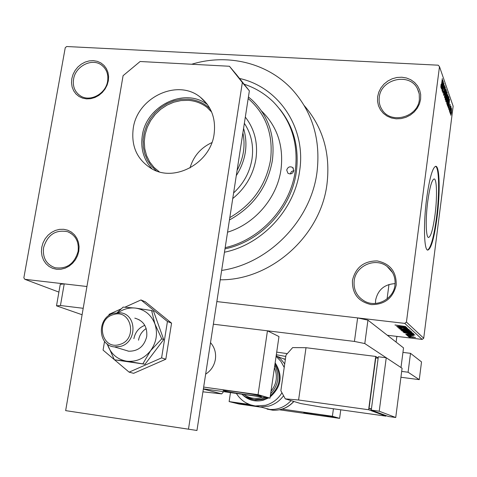 <?xml version="1.0" encoding="UTF-8"?>
<svg xmlns="http://www.w3.org/2000/svg" width="477" height="477" viewBox="0 0 477 477"><rect width="100%" height="100%" fill="white"/><g stroke="black" fill="none" stroke-linecap="round" stroke-linejoin="round"><path stroke-width="0.72" d="M352.449 280.375C355.598 267.46 363.826 260.973 377.134 260.919C390.156 263.62 396.518 271.657 396.22 285.043C393.042 298.155 384.724 304.678 371.273 304.6C358.281 301.702 352.008 293.629 352.449 280.375M394.974 285.127C395.707 277.393 393.072 271.157 387.068 266.416C375.31 257.085 355.633 265.767 354.167 280.78C353.379 289.891 356.921 296.724 364.792 301.285C376.723 307.915 393.632 298.93 394.974 285.127M375.471 303.432L375.62 300.152C377.933 289.76 384.432 284.256 395.111 283.642M41.755 247.277L43.008 242.9L45.106 238.84L47.962 235.304L51.433 232.46L55.338 230.445L59.488 229.371L63.685 229.288L67.716 230.206L71.383 232.072L74.49 234.815L76.892 238.285L78.455 242.316L79.099 246.698L78.794 251.224L77.548 255.648L75.426 259.756L72.534 263.334L69.022 266.196L65.069 268.205L60.877 269.255L56.656 269.296L52.619 268.33L48.976 266.404L45.899 263.632L43.55 260.144L42.036 256.119L41.427 251.755L41.755 247.277M78.109 251.355C79.14 241.779 75.658 235.233 67.674 231.715C55.588 229.401 47.551 234.72 43.574 247.67C42.495 257.765 46.299 264.449 54.998 267.716C66.72 269.308 74.424 263.853 78.109 251.355M71.818 78.645L73.023 74.442L75.074 70.501L77.87 67.019L81.275 64.174L85.115 62.099L89.199 60.901L93.337 60.639L97.314 61.336L100.933 62.958L104.01 65.421L106.389 68.61L107.951 72.367L108.613 76.499L108.333 80.804L107.128 85.055L105.059 89.044L102.227 92.556L98.781 95.424L94.899 97.499L90.767 98.673L86.611 98.894L82.628 98.155L79.027 96.485L75.986 93.987L73.649 90.779L72.134 87.023L71.514 82.909L71.818 78.645M107.617 81.173C108.565 74.329 106.562 68.974 101.619 65.122C92.109 57.681 75.408 66.106 73.571 79.158C72.558 86.415 74.8 91.96 80.297 95.788C89.879 102.406 105.864 93.915 107.617 81.173M377.629 96.7L378.792 92.133L380.962 87.857L384.033 84.083L387.849 81.001L392.231 78.765L396.953 77.477L401.789 77.22L406.499 77.995L410.846 79.772L414.608 82.473L417.602 85.955L419.659 90.052L420.684 94.553L420.619 99.24L419.462 103.867L417.274 108.196L414.161 112.012L410.286 115.112L405.849 117.354L401.074 118.606L396.208 118.827L391.492 117.992L387.163 116.161L383.442 113.419L380.509 109.913L378.505 105.816L377.534 101.339L377.629 96.7M419.366 99.61L419.247 93.951L417.429 88.686C409.642 72.242 380.855 78.866 379.287 97.242C378.708 101.887 379.68 106.115 382.22 109.925C391.092 124.515 417.9 117.217 419.366 99.61M427.738 201.455C429.729 187.258 431.858 179.757 434.124 178.947C436.902 178.642 437.302 197.52 435.024 214.763C433.05 229.121 430.886 236.693 428.537 237.48C425.889 237.653 425.401 219.015 427.738 201.455M437.051 217.524C440.295 192.935 439.752 165.817 435.739 166.294C432.532 167.469 429.503 178.189 426.653 198.462C423.29 223.695 423.999 250.318 427.744 250.109C431.125 248.994 434.231 238.13 437.051 217.524M427.553 250.055C430.856 247.945 433.843 237.081 436.509 217.476C439.645 193.668 439.263 167.278 435.513 166.318M239.52 78.455C278.818 87.041 306.508 128.039 299.61 171.088C294.488 209.713 262.082 244.534 224.464 252.232M224.989 248.851C260.704 241.565 291.459 208.544 296.342 171.893C299.389 147.769 293.838 126.81 279.689 109.024M221.656 270.423C268.706 263.596 310.777 220.66 316.966 172.471C320.848 139.999 312.662 112.435 292.413 89.765C267.645 62.737 227.529 53.197 191.688 64.252M220.213 279.796C270.692 280.41 320.61 236.228 326.96 184.277C330.615 153.672 323.048 127.454 304.26 105.632M409.326 336.333L407.841 336.064L409.326 336.333M411.067 336.166L407.34 335.629L411.079 336.076M408.473 335.587L406.982 335.319L408.473 335.587M408.908 335.397L406.35 334.866L408.288 334.866L407.358 334.991L408.61 335.271L411.311 335.236L413.607 335.778L408.92 335.301M407.889 333.948L414.96 334.997L405.688 334.204L408.33 334.329L407.901 333.858M402.982 331.956L407.376 332.093L413.052 333.208L408.485 332.982L402.999 331.855M400.793 330.06L405.223 330.191L410.977 331.324L406.362 331.104L400.805 329.953M394.98 325.04L405.623 326.524L394.992 324.956M422.187 339.421L404.758 323.382L406.44 322.07L423.713 338.241L422.187 339.421L387.318 335.253M404.758 323.382L216.85 301.583L357.625 317.915L367.946 320.15L364.798 343.559L354.435 341.431L213.362 324.199L267.448 330.805L278.973 336.565L270.006 398.128L258.051 394.658L267.448 330.805M64.222 283.875L60.448 305.518L56.501 305.835L60.251 284.37L64.222 283.875L86.933 286.51L24.828 279.301L58.904 292.097M398.885 326.047L406.315 327.15L396.62 326.351L399.368 326.471L398.897 325.946M405.003 327.562L396.781 326.495L406.893 327.675L399.517 327.371L407.734 328.438L397.663 327.258L405.021 327.461M401.968 328.915L398.647 328.206L401.568 328.206L399.827 328.355L401.813 328.796L405.772 328.731L408.926 329.47L406.303 329.398L407.728 329.255L405.867 328.844L401.98 328.814M410.244 330.716L399.744 329.058L409.326 329.881L400.966 329.249L410.244 330.716M405.331 331.736L401.628 330.692L411.496 331.855L411.931 332.296L405.343 331.64M409.582 333.906L403.804 332.57L413.559 333.727L413.923 334.198L409.594 333.811M412.361 337.34L408.348 336.559L411.609 336.738L415.533 337.466L412.366 337.251M410.488 337.346L409.016 337.078L410.488 337.346M423.713 338.241L453.15 106.204L439.484 66.649L438.208 65.188L66.661 46.525L65.242 47.718L23.85 277.829L24.828 279.301M450.449 114.116L450.521 112.578L450.449 114.116M449.811 112.345L449.883 110.801L449.811 112.345M448.171 107.79L449.519 99.24L448.762 109.436L448.601 105.304L448.171 107.79M446.746 102.036L447.921 94.702L447.814 100.611L446.961 104.403L446.746 102.036M445.124 97.505L446.311 90.093L446.216 96.086L445.345 99.914L445.124 97.505M443.64 95.37L443.711 91.256L443.795 94.297L444.206 93.271L444.242 87.446L444.731 85.538L444.802 89.366L444.719 86.808L444.337 87.768L444.308 93.534L443.64 95.37M441.41 89.008L442.841 80.088L442.066 90.821L442.233 87.434L441.869 86.42L441.41 89.008M406.44 322.07L439.484 66.649M440.861 86.731L441.094 84.25L441.297 86.361L442.316 78.586L441.589 85.347L441.034 87.983L440.861 86.731M442.286 91.441L443.401 81.686L442.972 90.803L444.045 83.541L442.835 92.961L443.264 83.869L442.286 91.441M444.469 97.505L445.274 87.052L444.558 96.265L445.977 89.086L444.469 97.505M446.067 101.947L445.762 101.1L446.943 91.858L447.223 95.811L446.067 101.947M447.653 106.347L447.372 105.56L448.535 96.426L448.935 97.791L448.601 102.758L447.653 106.347M449.328 111.165L450.097 104.236L450.169 106.848L450.073 105.31L449.853 105.769L449.829 109.68L449.328 111.165M450.079 113.085L450.813 106.299L450.777 107.599L451.003 106.723L451.075 107.355L450.079 113.085M450.825 115.309L451.594 108.488L451.51 112.596L450.825 115.309M395.01 283.642L395.093 283.952M396.107 342.104L396.852 336.392M387.074 298.93L388.988 284.471M390.818 270.638L390.89 270.107M442.501 82.915L442.048 85.407L442.34 86.224L442.781 81.257L442.34 82.909M441.75 86.194L442.34 86.224M445.119 99.103L445.691 99.138M446.305 91.334L445.53 94.339L445.452 98.781L446.12 95.782L446.305 91.334M446.836 92.705L447.247 92.729M446.544 97.421L446.871 97.439M446.907 93.218L446.555 95.972L446.854 96.7L446.77 93.212M446.329 96.67L446.854 96.7M446.412 97.052L446.001 100.295L446.329 101.046L446.609 97.6L446.281 97.046M445.774 101.011L446.299 101.041M445.798 100.85L446.21 100.874M446.74 103.598L447.301 103.628M447.909 95.925L447.146 98.9L447.068 103.288L447.724 100.313L447.909 95.925M448.368 97.755L448.935 97.791M448.499 97.761L447.605 104.761L447.909 105.429L448.511 102.472L448.499 97.761M447.414 105.226L447.778 105.244M449.191 101.941L448.768 104.332L449.03 105.071L449.453 100.343L449.048 101.929M448.505 105.041L449.03 105.071M451.558 109.507L450.986 114.444L451.558 109.507M399.428 326.024L399.368 326.471M403.202 326.691L400.12 326.226L400.507 326.572L405.194 326.972L403.22 326.584M404.198 328.599L404.144 329.017M409.791 331.121L401.944 330.197L409.815 331.151M407.602 331.557L407.561 331.867M410.47 331.831L407.519 331.485L409.475 332.099L410.757 332.147L410.482 331.736M406.368 331.348L402.916 330.943L405.188 331.622L406.672 331.67L406.38 331.247M411.884 333.012L404.102 332.04L410.542 333.089L411.913 332.785M412.545 333.703L405.074 332.821L409.469 333.799L412.748 334.037L412.557 333.608M408.384 333.924L408.33 334.329M412.003 334.556L409.063 334.121L412.015 334.46M414.537 337.346L409.349 336.702L414.537 337.346M156.42 170.909L151.442 166.103L147.518 160.367L144.775 153.898L143.297 146.928L143.136 139.689L144.287 132.421L146.701 125.373L150.309 118.779L154.977 112.852L160.558 107.796L166.867 103.777L173.694 100.933L180.807 99.371L187.974 99.138C196.554 99.759 203.912 102.943 210.047 108.696M211.377 111.433L207.012 107.367C201.503 103.169 195.212 100.82 188.129 100.331L180.95 100.581L173.831 102.197L167.022 105.119L160.761 109.245L155.263 114.414L150.732 120.46L147.31 127.156L145.133 134.281L144.269 141.574L144.758 148.776L146.582 155.645L149.695 161.93L153.982 167.391L159.3 171.839M237.087 170.414C243.592 158.167 245.53 145.634 242.888 132.821M243.574 128.391C248.308 144.597 245.876 160.355 236.276 175.667M211.895 142.593C200.781 147.745 193.483 156.2 190.001 167.958M293.862 170.635L292.693 167.499C289.849 166.085 287.852 166.938 286.701 170.062L287.917 173.24C290.755 174.6 292.735 173.729 293.862 170.635M290.225 173.956L291.477 171.565L293.874 170.569M232.746 198.539C245.518 188.057 253.245 174.844 255.946 158.901C258.075 142.945 254.527 129.005 245.315 117.092M229.807 217.59C252.369 204.567 265.939 185.38 270.519 160.028C273.494 134.651 266.047 114.158 248.177 98.542M248.422 96.95L252.017 99.997C268.545 115.881 275.324 136.064 272.367 160.546C267.543 187.032 253.233 206.845 229.443 219.98M227.559 232.186C254.825 223.957 277.077 197.961 280.989 169.609C283.821 146.099 277.37 126.596 261.64 111.099M225.174 247.646C260.418 239.782 290.445 206.994 295.299 170.748C298.596 143.189 291.203 120.174 273.124 101.708C264.777 93.641 255.082 87.786 244.051 84.161M244.355 123.31C251.284 133.816 253.836 145.7 251.999 158.972C249.805 172.233 243.675 183.556 233.611 192.941M397.222 336.44L396.751 337.161M223.91 390.812C229.002 392.327 260.335 396.918 261.307 396.292L260.698 395.946C256.322 394.527 224.065 389.781 223.153 390.413L223.91 390.812M205.653 374.153C211.001 370.689 214.245 365.746 215.377 359.33C216.212 352.879 214.59 347.322 210.512 342.653M203.655 387.08L258.051 394.658M203.387 388.821L270.006 398.128M133.244 128.325C137.281 97.26 177.903 78.204 200.543 97.386C211.49 106.562 216.009 118.803 214.101 134.109C210.536 162.973 175.011 182.536 151.889 168.87C137.203 159.92 130.99 146.409 133.244 128.325M152.229 169.049C143.702 159.884 140.399 148.723 142.313 135.575C146.206 105.518 185.165 86.784 207.608 104.779M236.675 74.871L249.364 90.857L196.959 430.475L65.653 410.625L123.084 75.682L140.125 61.503L229.437 66.261L236.675 74.871M249.364 90.857L242.346 82.527L188.475 429.181L65.653 410.625M242.346 82.527L229.437 66.261M196.959 430.475L188.475 429.181M251.313 399.183L255.684 400.066L263 399.404L267.239 397.74M253.997 405.778L260.048 406.964L268.676 406.124C274.746 404.401 279.713 400.936 283.577 395.731M284.727 363.915L280.923 359.235L276.201 355.586M270.352 395.773C280.464 386.292 282.008 375.697 274.979 363.993M139.141 319.703L138.652 319.602L139.141 319.703M121.092 308.911L109.09 314.319L108.887 315.553M104.552 341.341L103.08 350.118L114.271 359.592M114.558 359.831L129.124 372.155L133.632 373.318L165.811 359.211L171.565 323.156L145.324 301.81L140.977 299.95L124.944 307.176M129.124 372.155L161.596 357.899L165.811 359.211M161.596 357.899L167.433 321.492L171.565 323.156M167.433 321.492L140.977 299.95M127.687 350.905L128.17 351.144L127.687 350.905M107.289 344.024L114.379 359.783L145.032 364.237L163.7 339.546L153.612 311.362L151.603 310.533L135.534 308.094L123.144 307.105L117.264 312.596M107.271 344.012L107.617 345.044C111.093 354.178 117.485 359.563 126.787 361.196L145.032 364.237M123.722 349.701L128.707 351.215C138.181 351.299 144.191 346.403 146.731 336.541C147.465 326.781 143.488 320.639 134.788 318.129M114.379 359.783L126.787 361.196C136.237 362.115 144.173 358.615 150.601 350.69L161.727 338.843L163.7 339.546M142.963 363.647L150.601 350.69C156.498 342.325 157.941 333.417 154.924 323.972L151.603 310.533M161.727 338.843L154.924 323.972C151.281 314.844 144.817 309.549 135.534 308.094C129.398 307.438 123.662 308.935 118.326 312.572M400.924 377.259L419.277 379.644L421.525 361.912L410.512 353.332L402.946 352.396M419.277 379.644L408.085 372.227L410.512 353.332M408.085 372.227L401.682 371.41M285.801 356.456L276.326 354.733M276.708 352.127L287.321 353.63M367.946 320.15L403.53 347.888L400.99 367.528L364.798 343.559M83.195 308.297L60.448 305.518M354.435 341.431L357.625 317.915M56.501 305.835L82.092 314.737M321.104 407.048L385.941 416.135L368.632 409.743L375.703 356.438L306.007 347.709L292.657 347.59L285.991 355.126L280.858 390.735L285.294 398.873L300.754 403.56L321.104 407.048M378.172 358.006L375.703 356.438M385.941 416.135L386.006 415.592M378.142 358.209L375.757 357.905L369.043 408.491L371.368 409.367M368.632 409.743L298.59 399.994L306.007 347.709M298.59 399.994L285.294 398.873M371.44 408.825L369.043 408.491M386.245 357.762L378.333 356.772L371.273 410.113L388.379 416.475L395.731 417.506L402.087 368.256L386.245 357.762L379.221 411.216L371.273 410.113M379.221 411.216L395.731 417.506M113.359 314.635C95.054 319.292 101.368 350.512 119.56 344.507C138.115 339.809 131.425 308.398 113.359 314.635M120.556 346.38L114.528 346.91C97.433 345.825 96.837 317.348 113.669 313.234L120.854 312.823C137.132 314.915 137 342.45 120.556 346.38M144.805 325.35C138.861 327.699 135.224 332.135 133.882 338.652M146.195 328.54C142.015 331.282 139.457 335.17 138.515 340.202M249.781 404.615L236.717 403.19L259.619 406.857M304.153 412.784C307.236 413.726 333.453 417.56 333.626 417.095L333.328 416.934C330.692 416.057 303.861 412.128 303.783 412.605L304.153 412.784M230.474 392.607L229.127 401.586L249.388 404.466M261.104 407.179L239.007 404.031L229.127 401.586M279.48 409.797L339.606 418.359L332.397 416.26L333.429 408.771M339.606 418.359L340.769 409.803M282.145 409.117L332.397 416.26M291.03 400.614C285.192 406.905 278.121 409.85 269.815 409.451L260.74 407.006M277.709 356.569L285.359 359.545M202.928 391.826L221.692 393.883L203.357 389.047M223.606 391.647L221.692 393.883M446.353 96.473L446.74 96.497M448.44 97.171L448.803 97.189M402.081 330.74L402.045 331.05M281.967 392.78C278.008 399.118 272.546 403.292 265.576 405.301L255.225 405.981L250.413 404.836L245.905 402.791M242.042 394.348C247.986 400.185 255.04 402.147 263.197 400.233L268.629 397.937M265.307 397.472L261.414 398.957L254.056 399.625L245.303 396.769M243.896 394.485C249.006 398.152 254.646 399.213 260.812 397.681L262.606 397.097M276.094 356.313L280.858 361.316L284.214 367.451M270.179 396.936C281.478 386.823 283.135 375.453 275.146 362.836M274.782 365.352C279.933 375.661 278.556 385.124 270.644 393.746M271.014 391.218C276.726 383.979 277.864 376.15 274.436 367.731M351.466 411.299L354.84 411.776M267.025 409.087L272.749 410.196C280.983 410.596 287.989 407.68 293.778 401.449M285.389 359.342L283.928 358.758M418.699 91.727L417.429 88.686M103.742 66.989L101.619 65.122M71.031 233.384L67.674 231.715M392.559 272.6L387.068 266.416M443.878 94.428L443.509 94.404M446.21 91.214L445.894 91.196M445.44 98.781L445.101 98.763M447.814 95.805L447.504 95.788M447.05 103.288L446.722 103.265M447.897 105.429L447.39 105.399M410.763 332.129L410.804 331.771M406.678 331.646L406.72 331.288M412.82 333.978L412.861 333.644M211.633 112.035L207.012 107.367M293.331 168.202L292.693 167.499M207.048 104.016L200.543 97.386M260.048 406.964L256.87 406.154C248.01 405.235 241.177 400.99 236.371 393.43M255.684 400.066L254.056 399.625C249.405 399.154 245.351 397.347 241.881 394.199M114.528 346.91L128.707 351.215M269.815 409.451L272.749 410.196C281.06 410.614 288.114 407.71 293.898 401.485"/></g></svg>
